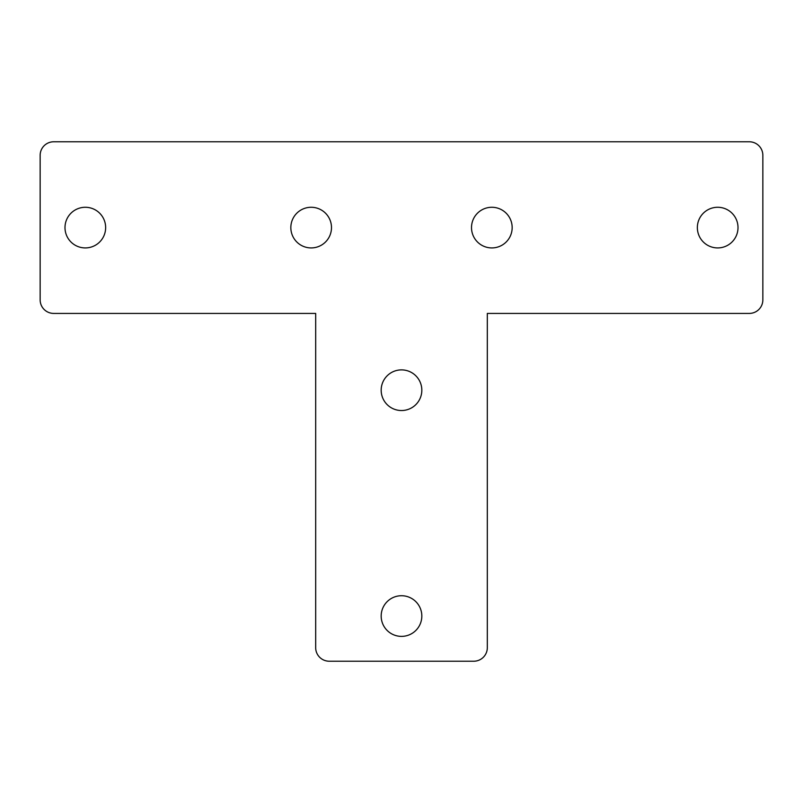 <?xml version="1.0" encoding="UTF-8"?>
<svg xmlns="http://www.w3.org/2000/svg" width="803" height="803" viewBox="0 0 803 803"><rect width="100%" height="100%" fill="white"/><g stroke="black" fill="none" stroke-linecap="round" stroke-linejoin="round"><path stroke-width="1.2" d="M315.679 313.421L53.701 313.421A13.551 13.551 0 0 1 40.15 299.87L40.15 155.33A13.551 13.551 0 0 1 53.701 141.78L749.299 141.78A13.551 13.551 0 0 1 762.85 155.33L762.85 299.87A13.551 13.551 0 0 1 749.299 313.421L487.321 313.421L487.321 647.67A13.551 13.551 0 0 1 473.77 661.22L329.23 661.22A13.551 13.551 0 0 1 315.679 647.67L315.679 313.421M738.007 227.6A20.326 20.326 0 0 0 717.681 207.274A20.326 20.326 0 0 0 697.355 227.6A20.326 20.326 0 0 0 717.681 247.926A20.326 20.326 0 0 0 738.007 227.6M512.163 227.6A20.326 20.326 0 0 0 491.837 207.274A20.326 20.326 0 0 0 471.512 227.6A20.326 20.326 0 0 0 491.837 247.926A20.326 20.326 0 0 0 512.163 227.6M331.488 227.6A20.326 20.326 0 0 0 311.162 207.274A20.326 20.326 0 0 0 290.837 227.6A20.326 20.326 0 0 0 311.162 247.926A20.326 20.326 0 0 0 331.488 227.6M105.645 227.6A20.326 20.326 0 0 0 85.319 207.274A20.326 20.326 0 0 0 64.993 227.6A20.326 20.326 0 0 0 85.319 247.926A20.326 20.326 0 0 0 105.645 227.6M421.826 390.208A20.326 20.326 0 0 0 401.5 369.882A20.326 20.326 0 0 0 381.174 390.208A20.326 20.326 0 0 0 401.5 410.534A20.326 20.326 0 0 0 421.826 390.208M421.826 616.052A20.326 20.326 0 0 0 401.5 595.726A20.326 20.326 0 0 0 381.174 616.052A20.326 20.326 0 0 0 401.5 636.377A20.326 20.326 0 0 0 421.826 616.052"/></g></svg>
